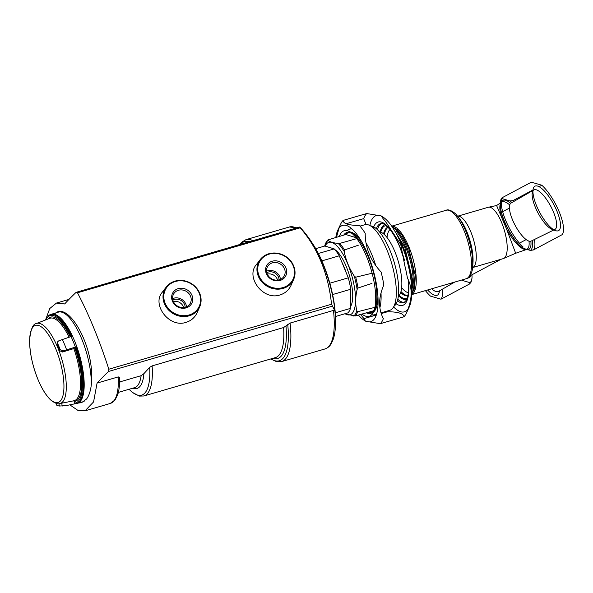 <?xml version="1.0" encoding="UTF-8"?>
<svg xmlns="http://www.w3.org/2000/svg" width="593" height="593" viewBox="0 0 593 593"><rect width="100%" height="100%" fill="white"/><g stroke="black" fill="none" stroke-linecap="round" stroke-linejoin="round"><path stroke-width="0.89" d="M553.78 229.995L531.254 241.054A21.518 6.901 -118 0 1 512.367 219.44A21.518 6.901 -118 0 1 511.025 203.065L532.773 190.546M555.456 230.61L552.172 229.402A22.386 7.175 -118 0 1 535.22 206.979A22.386 7.175 -118 0 1 532.366 192.214L533.196 188.819A25.158 8.065 -118 0 1 553.855 204.637A25.158 8.065 -118 0 1 555.456 230.61A25.158 8.065 -118 0 1 536.406 205.408A25.158 8.065 -118 0 1 533.196 188.819M532.937 190.813A22.386 7.175 -118 0 1 533.826 189.945A22.386 7.175 -118 0 1 550.749 206.29A22.386 7.175 -118 0 1 554.87 229.461A22.386 7.175 -118 0 1 553.654 229.713M502.723 197.417L531.35 182.177L541.839 185.238A30.651 9.829 -118 0 1 559.318 212.116A30.651 9.829 -118 0 1 562.12 234.687L533.485 249.935L530.357 250.416L522.752 248.185A29.361 9.414 -118 0 1 519.876 245.613A29.361 9.414 -118 0 1 500.892 209.966L501.115 211.108A27.745 8.895 -118 0 0 519.053 244.79L522.752 248.185L523.004 246.866A30.651 9.829 -118 0 1 505.518 219.996A30.651 9.829 -118 0 1 502.723 197.417L502.234 197.78C500.544 198.307 500.092 202.369 500.892 209.966M541.839 185.238L539.059 186.721M532.907 189.997L513.204 200.486L510.076 200.968A29.361 9.414 -118 0 1 511.929 202.547M501.722 199.367A29.361 9.414 -118 0 1 502.471 198.744L510.076 200.968M500.336 202.984L496.6 205.534L506.422 228.668L515.68 253.255L503.272 258.622A26.752 8.969 -106.3 0 0 504.391 230.432A26.752 8.969 -106.3 0 0 488.291 207.268L457.566 216.23A26.752 8.969 -106.3 0 1 473.466 239.453A26.752 8.969 -106.3 0 1 472.547 267.576L503.272 258.622M515.665 253.263L526.08 249.646M461.777 280.015A29.361 9.414 -118 0 0 462.258 280.407L469.864 282.631L469.612 283.951L471.094 282.075L472.035 277.872L471.946 274.774A29.361 9.414 -118 0 1 469.864 282.631M442.03 289.406A30.651 9.829 -118 0 1 440.984 299.198L430.496 296.129A30.651 9.829 -118 0 1 425.418 290.622M470.227 282.994A30.651 9.829 -118 0 1 469.612 283.951L440.984 299.198M427.62 289.984A25.158 8.065 62 0 0 439.139 292.557L439.561 290.822M411.698 294.558A35.662 11.964 -106.3 0 0 408.985 247.096A35.662 11.964 -106.3 0 0 391.758 226.207M389.964 229.498A33.438 11.215 -106.3 0 0 386.999 237.452M401.646 287.642A33.438 11.215 -106.3 0 0 408.414 292.749M387.029 311.11A55.727 18.687 -106.3 0 0 387.57 311.733C398.274 311.859 403.737 313.549 403.944 316.803A55.727 18.687 -106.3 0 0 406.287 313.304L409.229 307.018A50.153 16.819 -106.3 0 0 401.528 244.731A50.153 16.819 -106.3 0 0 382.974 217.031L381.225 215.926L366.674 213.547A55.727 18.687 -106.3 0 0 363.679 218.632L366.096 224.517M381.862 216.393A50.153 16.819 -106.3 0 0 369.854 225.518M393.604 306.922A50.153 16.819 -106.3 0 0 407.932 309.212M406.287 313.304A55.727 18.687 -106.3 0 0 406.939 311.718C412.402 298.968 412.565 287.738 407.421 278.028A55.727 18.687 -106.3 0 0 404.685 265.16L400.772 244.605L388.786 226.4A55.727 18.687 -106.3 0 0 383.056 218.617L381.225 215.926M387.57 311.733L381.225 313.578M376.296 315.016L363.983 318.611A55.727 18.687 -106.3 0 1 360.67 314.423M363.679 218.632L346.149 223.746M366.674 213.547L343.095 220.426A55.727 18.687 -106.3 0 0 340.753 223.924L337.81 230.21A50.153 16.819 -106.3 0 0 335.801 237.526M403.944 316.803L380.358 323.682A55.727 18.687 -106.3 0 0 383.352 318.597C378.215 308.805 378.378 297.575 383.834 284.914A55.727 18.687 -106.3 0 0 381.099 272.046C370.455 260.549 365.155 247.637 365.206 233.286A55.727 18.687 -106.3 0 0 359.469 225.496C348.691 225.355 343.236 223.665 343.095 220.426M358.402 315.061A50.153 16.819 -106.3 0 0 364.065 320.19A50.153 16.819 -106.3 0 0 377.986 305.321A50.153 16.819 -106.3 0 0 367.86 254.553A50.153 16.819 -106.3 0 0 337.81 230.21M380.358 323.682L365.814 321.302L364.065 320.19M365.177 320.835L363.983 318.611M336.446 237.333L339.1 228.008M361.93 314.075A44.579 14.951 -106.3 0 0 373.464 312.029A44.579 14.951 -106.3 0 0 366.622 256.665A44.579 14.951 -106.3 0 0 350.129 232.041A44.579 14.951 -106.3 0 0 339.322 236.459M373.464 312.029L374.739 309.309A42.17 14.143 -106.3 0 0 368.268 256.939A42.17 14.143 -106.3 0 0 352.665 233.649L350.129 232.041M351.434 232.967A42.17 14.143 -106.3 0 0 347.061 232.412A42.17 14.143 -106.3 0 0 343.74 235.117M366.348 312.83A42.17 14.143 -106.3 0 0 370.677 313.371A42.17 14.143 -106.3 0 0 374.064 310.547M393.93 306.307A42.17 14.143 -106.3 0 0 390.075 250.58A42.17 14.143 -106.3 0 0 370.455 225.859M395.716 268.058A35.662 11.964 -106.3 0 0 392.536 257.147M398.281 296.456A33.994 11.4 -106.3 0 0 394.901 251.728A33.994 11.4 -106.3 0 0 379.424 231.826M431.674 288.798A22.386 7.175 62 0 0 438.509 291.422L454.794 282.053M69.892 404.9L77.787 410.304L85.036 410.823L93.568 401.935L97.082 383.078A331.368 93.864 -22.3 0 1 108.556 371.455L108.83 369.217C99.535 340.449 89.083 314.972 77.483 292.779L76.112 292.342A331.368 93.864 157.7 0 0 64.637 303.964L56.476 303.06L49.76 308.523L45.587 319.812M299.732 227.097L300.206 227.801C317.826 248.141 328.27 273.625 331.554 304.239L334.926 310.969A61.346 20.577 -106.3 0 0 317.337 251.973C312.8 243.182 307.263 235.199 300.74 228.008L299.606 227.03L76.112 292.342M53.407 314.483L57.477 311.903C70.508 306.514 90.862 343.013 91.626 373.486C92.085 385.146 90.418 393.641 86.6 398.97L81.552 402.706L78.61 403.003M290.844 285.774L293.683 279.325A19.539 17.553 -149.5 0 1 283.098 288.42A19.539 17.553 -149.5 0 1 261.172 281.089A19.539 17.553 -149.5 0 1 260.208 259.601A19.539 17.553 -149.5 0 1 284.899 255.961A19.539 17.553 -149.5 0 1 293.683 279.325L294.914 270.571L292.127 262.877C288.932 257.985 284.47 254.849 278.725 253.456C271.008 252.025 264.834 254.071 260.208 259.601L256.258 264.782C245.443 277.05 263.04 300.792 279.963 294.966C284.899 293.431 288.524 290.37 290.844 285.774M162.319 292.193C151.497 304.454 169.101 328.196 186.017 322.37C190.961 320.843 194.586 317.774 196.898 313.186L199.745 306.729A19.539 17.553 -149.5 0 1 189.16 315.824A19.539 17.553 -149.5 0 1 167.233 308.493A19.539 17.553 -149.5 0 1 166.27 287.005A19.539 17.553 -149.5 0 1 190.961 283.365A19.539 17.553 -149.5 0 1 199.745 306.729L200.975 297.975L198.188 290.281C194.993 285.396 190.523 282.253 184.786 280.867C177.062 279.429 170.895 281.475 166.27 287.005L162.312 292.193M356.786 238.616L339.7 243.412A40.887 13.713 73.7 0 1 344.511 249.942L344.222 251.565C345.889 260.231 349.24 268.407 354.273 276.086L355.696 277.213A40.887 13.713 73.7 0 1 357.994 288.013L357.119 289.458C355.333 297.086 355.229 304.187 356.816 310.769L357.653 311.71A40.887 13.713 73.7 0 1 355.14 315.98L344.77 313.801M339.7 243.412L338.262 243.478C333.14 242.908 329.686 241.833 327.899 240.269L328.174 239.839L327.899 240.269A40.331 13.528 73.7 0 0 324.794 245.554L327.877 239.987M344.511 249.942L358.38 245.191M372.107 273.225L355.696 277.213M357.994 288.013L372.004 283.38M328.174 239.839L345.793 234.502L356.052 237.674M334.786 249.564A31.095 10.429 73.7 0 1 349.685 276.405A31.095 10.429 73.7 0 1 350.767 306.144A31.095 10.429 73.7 0 1 350.478 306.596M325.179 246.102A37.744 12.661 73.7 0 1 347.394 263.151A37.744 12.661 73.7 0 1 353.183 312.044A37.744 12.661 73.7 0 1 345.067 313.719M374.346 309.694A41.236 13.832 73.7 0 1 373.427 310.843L355.14 315.98M375.591 307.167L357.653 311.71M376.77 313.467A44.579 14.951 73.7 0 1 374.568 314.75A44.579 14.951 73.7 0 1 371.648 314.772M347.12 230.707A44.579 14.951 73.7 0 1 349.596 229.15A44.579 14.951 73.7 0 1 352.138 229.054M366 242.796A44.579 14.951 73.7 0 1 375.784 265.59M381.002 293.105A44.579 14.951 73.7 0 1 379.854 307.752M360.003 226.118L364.806 224.717A44.579 14.951 73.7 0 1 370.736 226.029A44.579 14.951 73.7 0 1 391.647 263.322A44.579 14.951 73.7 0 1 394.071 306.018A44.579 14.951 73.7 0 1 393.515 307.07A44.579 14.951 73.7 0 1 389.779 310.309L380.995 312.874M329.841 283.217L348.291 277.828L339.263 255.805A35.662 11.964 -106.3 0 0 334.17 248.89L324.86 246.006L315.728 248.675M321.858 260.883L339.263 255.805M318.352 253.5L334.17 248.89M335.512 316.506L347.787 312.919A35.662 11.964 -106.3 0 0 350.448 308.404L350.722 289.265A35.662 11.964 -106.3 0 0 348.291 277.828M335.29 312.83L350.448 308.404M332.614 294.551L350.722 289.265M334.897 311.014L334.875 310.599L333.451 310.421A63.525 21.304 73.7 0 1 324.934 348.966C327.729 347.972 329.834 346.23 331.235 343.725L333.377 338.929C335.215 333.133 335.875 325.661 335.356 316.521A62.183 20.859 73.7 0 0 334.875 310.599M119.497 384.546A47.366 15.885 73.7 0 0 119.949 381.87L141.127 375.688L143.899 373.649L149.703 367.334L152.119 365.896L283.595 327.544L290.081 323.074L333.451 310.421M119.593 377.296L119.601 377.215C119.823 384.138 119.215 389.883 117.785 394.441L115.161 399.83L110.194 403.485A55.727 18.687 73.7 0 0 118.259 376.903L119.593 377.296M97.082 383.078L118.259 376.903M311.94 242.648A60.071 20.147 73.7 0 1 320.494 257.866A60.071 20.147 73.7 0 1 334.585 306.188A60.071 20.147 73.7 0 1 335.453 325.765M280.081 280.467A10.844 9.74 -149.5 0 1 265.671 268.51A10.844 9.74 -149.5 0 1 282.653 263.559A10.844 9.74 -149.5 0 1 280.081 280.467M279.318 279.807A9.547 8.576 -149.5 0 1 268.925 276.612A9.547 8.576 -149.5 0 1 267.621 266.487A9.547 8.576 -149.5 0 1 280.2 263.944A9.547 8.576 -149.5 0 1 284.069 276.182A9.547 8.576 -149.5 0 1 279.318 279.807M266.568 271.216A9.547 8.576 -149.5 0 1 280.445 279.392M266.813 272.647A8.117 7.286 -149.5 0 1 274.863 272.995A8.117 7.286 -149.5 0 1 279.073 279.874M267.31 274.092A8.117 7.286 -149.5 0 1 277.568 280.133M186.135 307.871A10.844 9.74 -149.5 0 1 171.725 295.922A10.844 9.74 -149.5 0 1 188.707 290.963A10.844 9.74 -149.5 0 1 186.135 307.871M185.379 307.211A9.547 8.576 -149.5 0 1 174.987 304.016A9.547 8.576 -149.5 0 1 173.675 293.898A9.547 8.576 -149.5 0 1 186.261 291.348A9.547 8.576 -149.5 0 1 190.131 303.586A9.547 8.576 -149.5 0 1 185.379 307.211M172.63 298.627A9.547 8.576 -149.5 0 1 186.498 306.803M172.867 300.051A8.117 7.286 -149.5 0 1 180.924 300.399A8.117 7.286 -149.5 0 1 185.135 307.278M173.371 301.503A8.117 7.286 -149.5 0 1 183.622 307.545M45.617 319.797L48.9 315.357A46.358 15.551 73.7 0 1 50.264 314.638L51.109 314.342A46.41 15.566 73.7 0 1 51.339 314.268A46.41 15.566 73.7 0 1 79.321 354.444A46.41 15.566 73.7 0 1 77.335 403.366A46.41 15.566 73.7 0 1 77.097 403.425L76.23 403.625A46.358 15.551 73.7 0 1 75.118 403.766L65.786 405.671L59.389 406.027A44.364 14.877 73.7 0 1 56.75 405.212L56.224 403.381M50.264 314.638A46.358 15.551 73.7 0 1 71.612 336.394L58.892 340.738L57.743 341.687L57.64 343.429A44.364 14.877 73.7 0 1 60.197 349.662L63.073 350.93L75.934 346.935A46.358 15.551 73.7 0 1 76.23 403.625M63.073 350.93L62.421 352.034L73.836 348.595L75.185 347.409A45.513 15.262 73.7 0 1 74.384 403.107L74.043 401.513A43.86 14.706 73.7 0 0 74.814 348.039M57.64 343.429L57.069 344.4A41.806 14.024 73.7 0 1 59.626 350.633L62.421 352.034M57.069 344.4L57.743 341.687M74.384 403.107L75.118 403.766M75.934 346.935L75.185 347.409M513.204 200.486A30.651 9.829 -118 0 1 514.079 201.309M534.419 239.498A30.651 9.829 -118 0 1 533.485 249.935M532.188 240.595A29.361 9.414 -118 0 1 530.357 250.416M501.307 201.998A27.745 8.895 -118 0 1 509.795 202.606A27.745 8.895 -118 0 1 510.669 203.325M530.846 241.21A27.745 8.895 -118 0 1 525.88 249.527A27.745 8.895 -118 0 1 522.337 247.652L525.302 249.208L526.955 249.23A26.715 8.561 -118 0 0 528.963 241.099M501.367 216.349A26.715 8.561 -118 0 1 500.284 204.185M501.293 202.658L501.841 202.072A26.715 8.561 -118 0 1 509.706 204.941M525.68 249.527A26.715 8.561 -118 0 1 524.205 249.312A26.715 8.561 -118 0 1 506.422 228.668M501.078 259.267L470.434 275.582A23.401 7.501 -118 0 1 470.049 275.745M470.968 275.293A24.691 7.917 -118 0 1 467.914 277.932M472.369 268.888C472.584 270.853 469.515 278.747 466.239 278.717A35.662 11.964 -106.3 0 0 464.2 230.988A35.662 11.964 -106.3 0 0 446.262 210.241C449.005 208.454 455.839 213.45 456.706 215.229A34.587 11.601 -106.3 0 1 472.369 268.888A66.868 66.868 0 0 0 473.051 261.328L473.051 261.328A29.835 10.007 -106.3 0 0 461.354 221.233L461.354 221.233A66.868 66.868 0 0 0 456.706 215.229M412.157 292.534A35.662 11.964 -106.3 0 0 406.968 247.681A35.662 11.964 -106.3 0 0 393.233 227.668M388.081 227.349A35.662 11.964 -106.3 0 0 384.338 234.531M400.972 291.534A35.662 11.964 -106.3 0 0 407.991 295.573M412.758 287.738A35.662 11.964 -106.3 0 0 405.96 247.978A35.662 11.964 -106.3 0 0 396.317 231.396M387.985 227.245A35.662 11.964 -106.3 0 0 383.538 233.835M400.668 292.549A35.662 11.964 -106.3 0 0 407.962 295.714M386.132 225.533A37.893 12.712 -106.3 0 0 380.75 232.152M399.222 295.462A37.893 12.712 -106.3 0 0 407.317 298.153M384.939 224.651A39.005 13.083 -106.3 0 0 380.135 231.959M398.807 295.959A39.005 13.083 -106.3 0 0 406.783 299.539M411.572 286.404A41.236 13.832 -106.3 0 0 403.173 247.051A41.236 13.832 -106.3 0 0 396.035 233.153M381.544 223.42A41.236 13.832 -106.3 0 0 377.489 229.728M397.77 299.265A41.236 13.832 -106.3 0 0 404.589 302.408M404.485 260.572L399.993 247.518C396.569 239.268 392.929 232.908 389.075 228.431L384.442 224.347C382.255 223.383 381.047 223.116 380.817 223.531A41.236 13.832 -106.3 0 0 376.355 228.69M397.377 300.747A41.236 13.832 -106.3 0 0 403.915 302.704L406.553 300.021L408.288 293.787L408.273 279.785M404.426 259.912A43.467 14.58 -106.3 0 0 400.038 247.266A43.467 14.58 -106.3 0 0 373.701 226.837M396.139 303.742A43.467 14.58 -106.3 0 0 408.481 280.267M77.483 292.779L300.206 227.801M108.83 369.217L331.554 304.239M354.273 276.086A40.331 13.528 73.7 0 1 357.119 289.458M356.816 310.769A40.331 13.528 73.7 0 1 355.481 313.949A40.331 13.528 73.7 0 1 353.702 316.047M341.827 262.062A31.095 10.429 73.7 0 1 346.416 273.247M338.262 243.478A40.331 13.528 73.7 0 1 344.222 251.565M374.227 310.08A41.384 13.876 73.7 0 1 368.142 312.333M345.541 234.576A41.384 13.876 73.7 0 1 351.819 233.271M377.897 296.115A42.17 14.143 73.7 0 1 375.25 310.006A42.17 14.143 73.7 0 1 373.375 312.214M349.952 231.93A42.17 14.143 73.7 0 1 362.427 243.071M335.356 316.521L334.919 310.932A61.427 20.599 73.7 0 1 335.141 313.319A61.427 20.599 73.7 0 1 335.26 314.972M252.914 240.654A63.525 21.304 73.7 0 0 245.984 239.646L289.347 226.993A63.525 21.304 73.7 0 1 296.278 228.001M290.081 323.074A63.525 21.304 73.7 0 1 281.564 361.619L324.934 348.966M287.724 324.408A62.057 20.814 73.7 0 1 270.964 358.906M240.625 244.234A62.057 20.814 73.7 0 1 249.179 241.744M285.989 326.135A59.419 19.932 73.7 0 1 273.017 358.305M283.595 327.544A57.958 19.436 73.7 0 1 275.345 357.623L143.877 395.983L139.333 396.094L132.187 392.277L129.044 389.282M152.119 365.896A57.958 19.436 73.7 0 1 143.877 395.983M149.703 367.334A56.491 18.946 73.7 0 1 129.104 389.26M143.899 373.649A48.834 16.382 73.7 0 1 132.669 388.222M141.127 375.688A47.366 15.885 73.7 0 1 134.604 387.659L118.355 392.396M108.556 371.455L332.176 306.218M283.002 287.59A18.872 16.952 -149.5 0 1 257.918 266.783A18.872 16.952 -149.5 0 1 287.479 258.163A18.872 16.952 -149.5 0 1 283.002 287.59M189.056 314.994A18.872 16.952 -149.5 0 1 163.979 294.195A18.872 16.952 -149.5 0 1 193.54 285.567A18.872 16.952 -149.5 0 1 189.056 314.994M51.339 314.268L58.388 312.14A46.476 15.588 73.7 0 1 58.433 312.126A46.476 15.588 73.7 0 1 80.374 335.808A46.476 15.588 73.7 0 1 91.218 385.509M62.369 339.478A45.572 15.285 73.7 0 1 66.586 349.759M71.049 336.572A46.328 15.537 73.7 0 1 75.37 347.098M32.163 328.277A40.183 13.476 73.7 0 1 55.742 348.736A40.183 13.476 73.7 0 1 61.413 399.593A40.183 13.476 73.7 0 1 37.833 379.135A40.183 13.476 73.7 0 1 32.163 328.277M69.107 337.209A42.963 14.41 73.7 0 0 49.96 318.256L36.21 323.593A41.725 13.995 73.7 0 1 56.454 344.607A41.725 13.995 73.7 0 1 59.559 403.633L74.021 400.742A42.963 14.41 73.7 0 0 73.836 348.595M47.966 318.952A43.86 14.706 73.7 0 1 70.182 336.861M45.957 319.679A45.513 15.262 73.7 0 1 70.767 336.668M56.75 405.212L56.372 403.418M59.389 406.027L58.892 403.707M62.28 406.042L61.694 403.284M60.197 349.662L59.626 350.633M509.417 208.106L502.671 211.694M526.176 239.579L519.431 243.174M446.262 210.241L391.714 226.155M466.239 278.717L411.69 294.625M496.608 205.534L488.291 207.268M392.499 226.926L397.34 229.743L401.817 234.954L408.533 247.681L415.359 275.723L414.492 288.628L411.935 293.557M391.803 226.274L404.737 247.044L412.743 280.719L411.698 294.484M374.568 314.75L376.57 314.164M349.596 229.15L351.597 228.572M373.612 227.853L370.736 226.029M395.516 302.934L394.071 306.018M289.347 226.993L296.989 227.794M281.564 361.619L276.753 361.76L270.727 358.973M245.984 239.646L241.848 242.114L239.965 244.427M85.177 410.786L110.194 403.485M56.468 303.06L68.944 299.421M320.494 257.866C327.61 273.269 332.302 289.377 334.585 306.188M77.335 403.366L84.102 401.461M58.433 312.126L60.249 311.592M36.21 323.593C32.949 323.971 30.762 329.241 29.65 339.404C29.494 351.723 32.222 364.977 37.841 379.164C41.888 388.956 46.336 396.035 51.191 400.423C55.164 403.307 57.951 404.374 59.559 403.633"/></g></svg>
